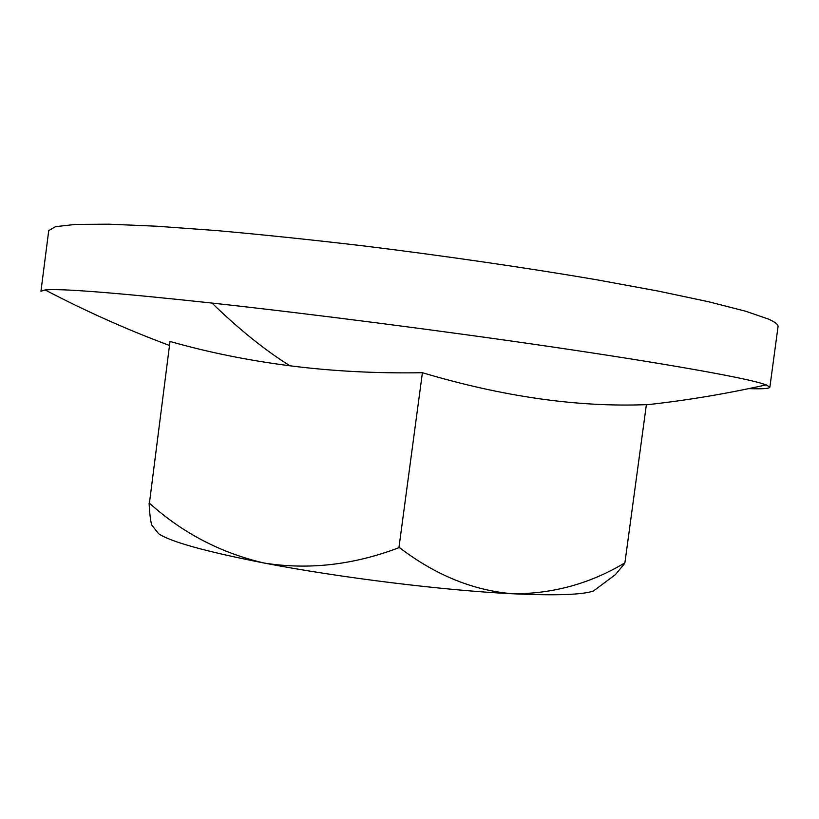 <?xml version="1.0" encoding="UTF-8"?>
<svg xmlns="http://www.w3.org/2000/svg" width="819" height="819" viewBox="0 0 819 819"><rect width="100%" height="100%" fill="white"/><g stroke="black" fill="none" stroke-linecap="round" stroke-linejoin="round"><path stroke-width="1.23" d="M422.409 372.717L398.935 547.686C353.583 564.946 308.661 570.075 264.179 563.052C220.792 552.989 182.535 533.026 149.416 503.163L170.014 341.451C207.883 352.252 247.86 360.37 289.957 365.786C332.074 371.181 376.228 373.495 422.409 372.717C502.927 396.693 577.59 407.33 646.386 404.647L624.897 562.848C590.325 583.578 552.979 593.888 512.889 593.775C444.912 590.581 339.701 577.641 264.179 563.052C205.62 551.556 170.424 541.769 158.579 533.691L154.965 529.115M769.87 387.203L778.04 326.627C778.378 324.59 775.153 322.062 768.345 319.041L745.607 311.22L708.906 301.822L658.527 291.144L595.853 279.617C526.013 267.741 445.188 255.968 364.639 246.028C311.67 239.803 262.336 234.654 216.656 230.579L156.552 226.208L109.091 224.191L75.389 224.416L55.508 226.668L48.73 230.61L40.95 291.247L45.096 289.936C60.022 288.329 115.633 292.7 211.937 303.05C310.974 313.902 445.075 331.183 553.501 347.123C662.059 363.093 735.933 376.238 759.745 382.852L766.195 384.869L769.87 387.203C769.328 388.626 762.315 389.097 748.822 388.626M598.177 587.469L593.499 590.949C582.811 594.799 555.937 595.741 512.889 593.775C473.392 590.571 435.667 575.235 399.703 547.778L399.334 547.757M604.617 582.667L615.397 574.641L624.498 563.667M149.109 503.112C149.611 513.472 150.491 520.782 151.74 525.03L154.289 528.265M289.957 365.786C265.264 350.419 239.261 329.504 211.937 303.05M169.492 345.475C127.457 329.822 85.985 311.302 45.096 289.936M766.195 384.869C726.115 393.826 686.168 400.481 646.355 404.821M593.499 590.949L615.397 574.641M158.579 533.691L151.74 525.03"/></g></svg>
